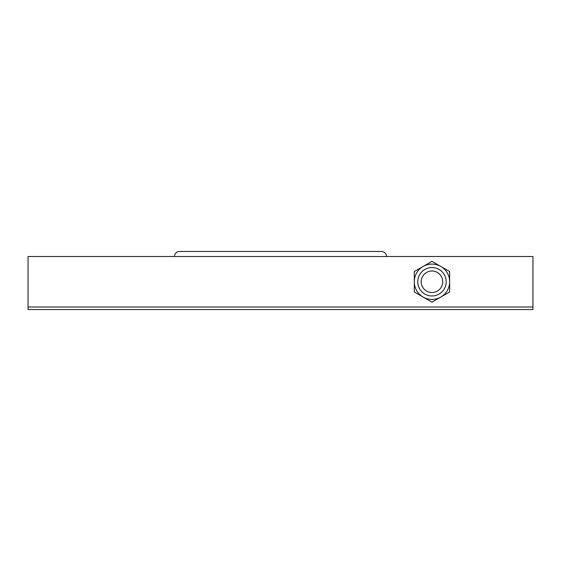 <?xml version="1.0" encoding="UTF-8"?>
<svg xmlns="http://www.w3.org/2000/svg" width="561" height="561" viewBox="0 0 561 561"><rect width="100%" height="100%" fill="white"/><g stroke="black" fill="none" stroke-linecap="round" stroke-linejoin="round"><path stroke-width="0.84" d="M532.95 307.007L28.05 307.007L28.05 256.517L532.95 256.517L532.95 307.007L28.05 307.007L28.05 309.532L532.95 309.532L532.95 307.007M174.471 256.517A5.049 5.049 0 0 1 179.52 251.468L381.48 251.468A5.049 5.049 0 0 1 386.529 256.517M431.97 295.97A14.207 14.207 0 0 0 446.177 281.762A14.207 14.207 0 0 0 431.97 267.555A14.207 14.207 0 0 0 417.763 281.762A14.207 14.207 0 0 0 431.97 295.97M431.97 292.533A10.771 10.771 0 0 0 442.741 281.762A10.771 10.771 0 0 0 431.97 270.991A10.771 10.771 0 0 0 421.199 281.762A10.771 10.771 0 0 0 431.97 292.533M431.97 261.356L414.298 271.559L414.298 291.965L431.97 302.169L449.642 291.965L449.642 271.559L431.97 261.356M414.298 281.762A17.672 17.672 0 0 0 431.97 299.434A17.672 17.672 0 0 0 449.642 281.762A17.672 17.672 0 0 0 431.97 264.091A17.672 17.672 0 0 0 414.298 281.762"/></g></svg>
